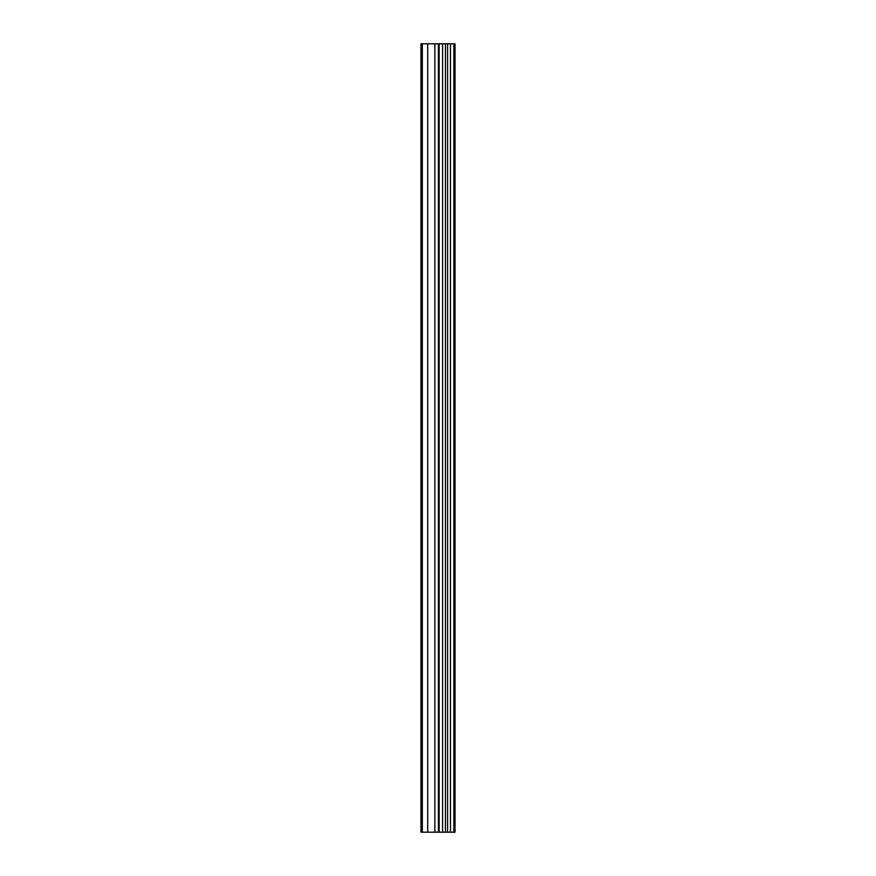 <?xml version="1.0" encoding="UTF-8"?>
<svg xmlns="http://www.w3.org/2000/svg" width="876" height="876" viewBox="0 0 876 876"><rect width="100%" height="100%" fill="white"/><g stroke="black" fill="none" stroke-linecap="round" stroke-linejoin="round"><path stroke-width="1.31" d="M439.139 832.2L455.027 832.2L455.027 43.8L420.973 43.8L420.973 832.2L439.139 832.2L439.139 43.8M453.888 832.2L453.888 43.8M450.461 832.2L450.461 43.8M447.592 832.2L447.592 43.8M445.435 832.2L445.435 43.8M442.577 832.2L442.577 43.8M438.449 832.2L438.449 43.8M434.868 832.2L434.868 43.8M427.696 832.2L427.696 43.8M422.32 832.2L422.32 43.8"/></g></svg>
